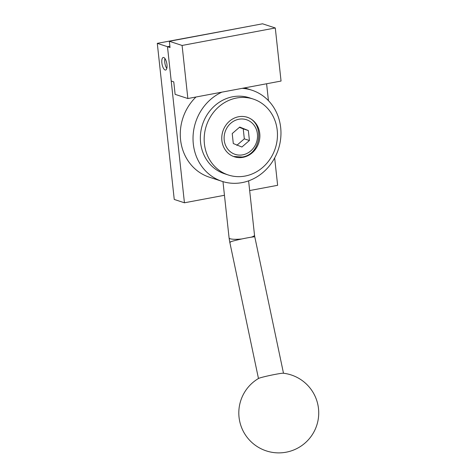 <?xml version="1.0" encoding="UTF-8"?>
<svg xmlns="http://www.w3.org/2000/svg" width="476" height="476" viewBox="0 0 476 476"><rect width="100%" height="100%" fill="white"/><g stroke="black" fill="none" stroke-linecap="round" stroke-linejoin="round"><path stroke-width="0.71" d="M165.101 69.996A6.396 2.398 79.4 0 1 161.953 63.552A6.396 2.398 79.4 0 1 163.244 57.471A6.396 2.398 79.4 0 1 163.744 57.507A6.396 2.398 79.4 0 1 166.886 63.951A6.396 2.398 79.4 0 1 165.6 70.037A6.396 2.398 79.4 0 1 165.101 69.996M164.952 58.536A6.396 2.398 -100.6 0 0 166.802 68.425M184.438 202.788L167.481 46.69L169.89 46.237L167.481 46.69L170.033 47.529L169.355 41.281L182.094 45.458L187.859 98.532L175.12 94.355L173.764 81.866L171.211 81.033L167.481 46.69L157.288 43.352L174.246 199.45L184.438 202.788L224.452 195.285M157.288 43.352L250.864 25.99M266.602 83.764L268.434 100.65M274.658 157.955L277.633 185.307L249.662 190.555M242.219 88.334A47.951 43.53 -71.8 0 1 251.935 90.22A47.951 43.53 -71.8 0 1 280.679 138.54A47.951 43.53 -71.8 0 1 242.082 182.617A47.951 43.53 -71.8 0 1 222.054 181.35A47.951 43.53 -71.8 0 1 193.018 138.611A47.951 43.53 -71.8 0 1 221.875 92.154M222.054 181.35L209.315 177.173A47.951 43.53 -71.8 0 1 180.951 142.598A47.951 43.53 -71.8 0 1 195.975 97.015M245.057 176.066A39.96 36.277 -71.8 0 1 228.367 175.013A39.96 36.277 -71.8 0 1 204.412 134.744A39.96 36.277 -71.8 0 1 236.578 98.014A39.96 36.277 -71.8 0 1 253.268 99.067A39.96 36.277 -71.8 0 1 277.222 139.337A39.96 36.277 -71.8 0 1 245.057 176.066M228.367 175.013L224.547 173.758A39.96 36.277 -71.8 0 1 200.592 133.488A39.96 36.277 -71.8 0 1 232.758 96.759A39.96 36.277 -71.8 0 1 249.442 97.812L253.268 99.067M238.613 116.745A20.777 18.861 -71.8 0 1 247.294 117.292A20.777 18.861 -71.8 0 1 259.747 138.236A20.777 18.861 -71.8 0 1 243.022 157.33A20.777 18.861 -71.8 0 1 234.347 156.782A20.777 18.861 -71.8 0 1 221.887 135.844A20.777 18.861 -71.8 0 1 238.613 116.745M283.321 373.226A12.787 0.69 168.1 0 0 275.562 374.315A12.787 0.69 168.1 0 0 258.617 378.42A39.96 39.96 0 0 0 286.141 452.2A39.96 39.96 0 0 0 283.321 373.226M283.494 373.243L254.809 236.935A12.787 0.69 168.1 0 0 246.865 237.952A12.787 0.69 168.1 0 0 230.634 241.76L230.687 242.028A12.787 0.69 -11.9 0 0 229.837 242.468L258.468 378.509M251.12 237.215A12.787 2.392 -6.2 0 0 254.511 235.174L254.779 236.947M222.97 181.642L229.087 237.935A12.787 2.392 173.8 0 0 230.146 238.738A12.787 2.392 -6.2 0 0 241.832 238.958A12.787 2.392 173.8 0 1 230.146 238.738A12.787 2.392 173.8 0 1 229.087 237.935A12.787 2.392 173.8 0 1 229.081 237.905M229.849 242.516A12.787 0.69 -11.9 0 1 229.807 242.48A12.787 0.69 -11.9 0 1 230.687 242.028M187.859 98.532L281.054 81.051L275.289 27.977L262.544 23.8L169.355 41.281M275.289 27.977L182.094 45.458M236.804 145.341L244.319 138.843L243.236 128.871L239.41 127.348M244.319 138.843L249.418 140.515L241.903 147.013L233.299 143.538L232.217 133.566L239.731 127.062L248.335 130.543L249.418 140.515M243.236 128.871L248.335 130.543M242.748 154.837A18.219 16.541 108.2 0 0 257.415 133.923A18.219 16.541 108.2 0 0 238.887 119.244A18.219 16.541 108.2 0 0 224.22 140.152A18.219 16.541 108.2 0 0 242.748 154.837M248.609 180.844L254.511 235.174M229.807 242.48L229.087 237.935M244.741 87.864L251.935 90.22M233.323 156.449L242.201 157.015C261.711 154.533 265.138 121.963 246.27 116.959"/></g></svg>
